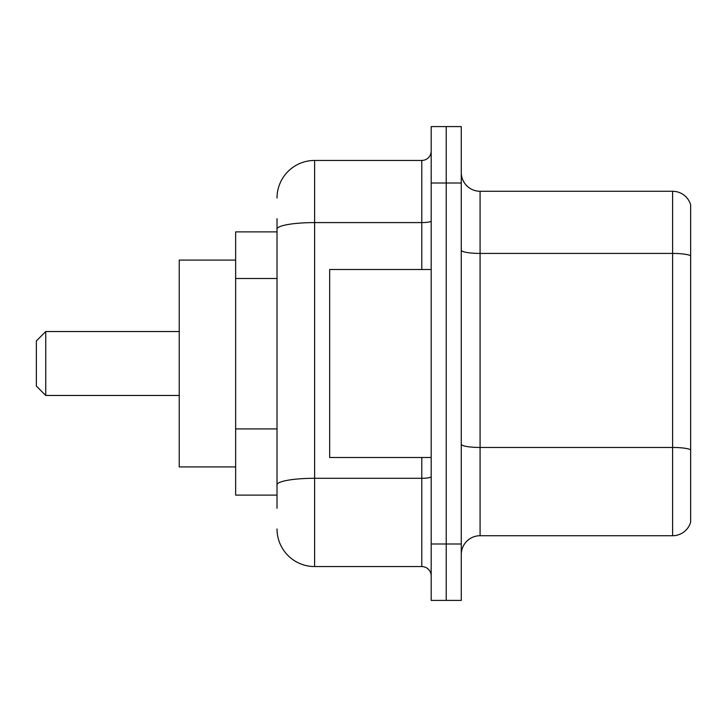 <?xml version="1.0" encoding="UTF-8"?>
<svg xmlns="http://www.w3.org/2000/svg" width="727" height="727" viewBox="0 0 727 727"><rect width="100%" height="100%" fill="white"/><g stroke="black" fill="none" stroke-linecap="round" stroke-linejoin="round"><path stroke-width="1.09" d="M277.014 265.337L277.014 229.114L277.014 231.886L235.648 231.886L235.648 495.114L277.014 495.114M277.014 508.273L277.014 218.727M431.184 543.996L431.184 600.402L446.224 600.402L446.224 543.996L446.224 600.402L461.272 600.402L461.272 543.996L446.224 543.996L446.224 183.004L446.224 543.996L431.184 543.996L431.184 183.004L446.224 183.004L446.224 126.598L446.224 183.004L461.272 183.004L461.272 543.996M461.272 183.004L461.272 126.598L431.184 126.598L431.184 183.004M277.014 198.044A37.604 37.604 0 0 1 314.618 160.44L314.618 566.56L421.787 566.56L421.787 457.51M314.618 160.44L421.787 160.44A9.396 9.396 0 0 0 431.184 151.043M277.014 491.352L277.014 442.071M431.184 575.957A9.396 9.396 0 0 0 421.787 566.56M314.618 566.56A37.604 37.604 0 0 1 277.014 528.956M461.272 554.528A18.802 18.802 0 0 1 480.074 535.726L672.602 535.726L672.602 191.274L480.074 191.274A18.802 18.802 0 0 1 461.272 172.472A18.802 18.802 0 0 0 480.074 191.274L480.074 535.726M690.65 204.814A18.802 18.802 0 0 0 672.602 191.274A18.802 18.802 0 0 1 690.65 204.814L690.65 522.186A18.802 18.802 0 0 1 672.602 535.726M690.65 256.031L690.65 460.518M45.746 395.461L45.746 331.539L36.35 340.936L36.35 386.064L45.746 395.461L179.242 395.461M235.648 260.093L179.242 260.093L179.242 466.907L235.648 466.907M431.184 269.49L329.658 269.49L329.658 457.51L431.184 457.51M277.014 278.496L235.648 278.496M277.014 428.912L235.648 428.912M431.184 476.658A9.396 1.636 0 0 1 421.787 478.293L314.618 478.293A37.604 6.534 180 0 0 277.014 484.818M277.014 229.114A37.604 6.534 180 0 1 314.618 222.589L421.787 222.589L421.787 160.44M421.787 269.49L421.787 222.589A9.396 1.636 0 0 0 431.184 220.953M690.65 255.777A18.802 3.262 180 0 0 672.602 253.423L480.074 253.423A18.802 3.262 -0 0 1 461.272 250.161M690.65 449.804A18.802 3.262 180 0 0 672.602 447.459L480.074 447.459A18.802 3.262 0 0 1 461.272 444.197M45.746 331.539L179.242 331.539"/></g></svg>
